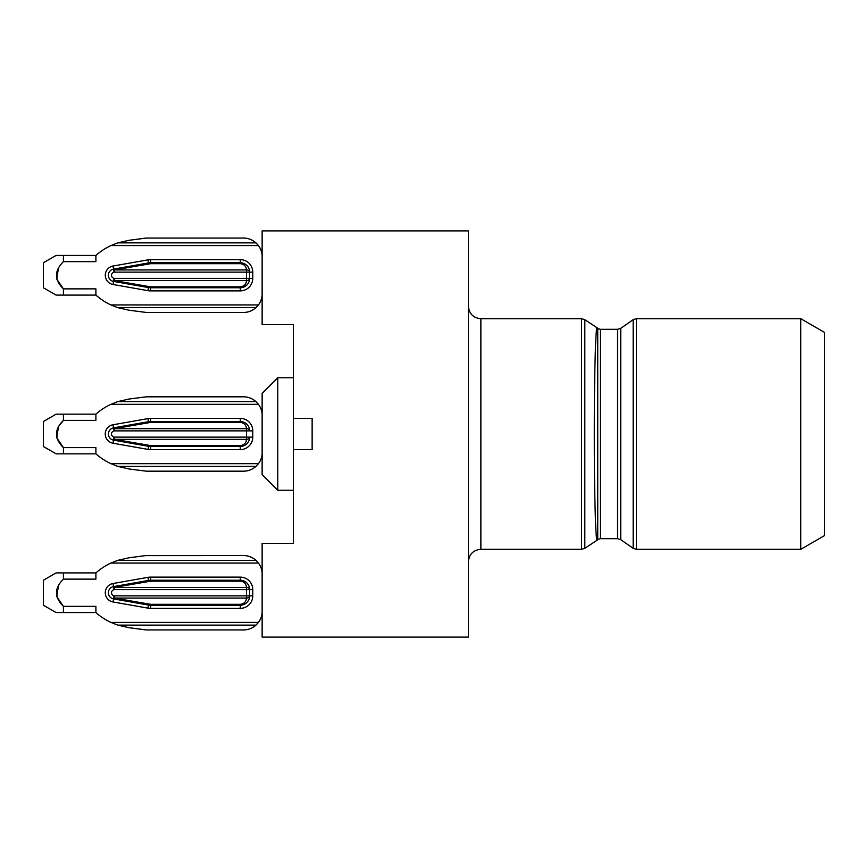 <?xml version="1.0" encoding="UTF-8"?>
<svg xmlns="http://www.w3.org/2000/svg" width="868" height="868" viewBox="0 0 868 868"><rect width="100%" height="100%" fill="white"/><g stroke="black" fill="none" stroke-linecap="round" stroke-linejoin="round"><path stroke-width="1.3" d="M145.488 238.125L129.126 240.284L146.301 238.071L243.441 238.071C247.988 238.027 252.165 239.622 255.952 242.866L258.447 245.59L110.909 245.59A62.496 62.496 0 0 0 95.892 255.42L95.892 261.648L63.429 261.648L63.429 255.42L56.116 255.42L43.4 262.765L43.4 287.764L56.116 295.098L63.429 295.098L63.429 288.87C54.207 279.8 54.207 270.729 63.429 261.648M110.909 563.061L117.798 560.337L255.952 560.337C252.143 557.104 247.977 555.509 243.441 555.553C247.988 555.509 252.165 557.104 255.952 560.337C252.143 557.104 247.977 555.509 243.441 555.553L145.488 555.607L243.441 555.553C247.988 555.509 252.165 557.104 255.952 560.337L258.447 563.061L110.909 563.061A62.496 62.496 0 0 0 95.892 572.902L95.892 579.13L63.429 579.13L63.429 572.902L56.116 572.902L43.4 580.236L43.4 605.235L56.116 612.58L63.429 612.58L63.429 606.352C54.207 597.282 54.207 588.211 63.429 579.13M110.909 404.325L117.798 401.602L129.126 399.02L146.301 396.817L243.441 396.817C247.988 396.774 252.165 398.369 255.952 401.602L258.447 404.325L110.909 404.325A62.496 62.496 0 0 0 95.892 414.155L95.892 420.394L63.429 420.394L63.429 414.155L56.116 414.155L43.4 421.501L43.4 446.499L56.116 453.845L63.429 453.845L63.429 447.606C54.207 438.546 54.207 429.465 63.429 420.394L58.59 426.34M146.301 238.071L243.441 238.071C247.988 238.027 252.165 239.622 255.952 242.866C252.143 239.622 247.977 238.027 243.441 238.071C247.977 238.027 252.143 239.622 255.952 242.866L117.798 242.866L110.909 245.59M597.227 539.581C595.687 544.93 594.255 492.991 594.298 434C594.255 374.965 595.687 323.07 597.227 328.419M584.815 548.305L597.737 539.788L597.737 328.212L584.815 319.695L584.815 548.305L581.603 549.303L581.603 318.697L480.872 318.697L480.872 549.303L581.603 549.303M277.76 490.246L277.76 377.754L262.136 393.378L262.136 474.622L277.76 490.246L293.384 490.246M800.784 549.303L824.6 535.556L824.6 332.444L800.784 318.697L800.784 549.303L636.374 549.303L633.163 548.305L633.163 319.695L620.75 328.321L620.75 539.679L633.163 548.305M293.384 543.368L293.384 324.632L262.136 324.632L262.136 230.888L468.373 230.888L468.373 637.112L262.136 637.112L262.136 543.368L293.384 543.368M293.384 449.624L312.133 449.624L312.133 418.376L293.384 418.376M249.615 588.981L249.637 589.611A3.125 2.213 -0 0 0 246.512 587.408C246.111 583.632 244.027 581.549 240.262 581.159L150.631 581.159L114.37 587.408L114.37 589.611L246.512 589.611L246.512 587.408L114.37 587.408L113.827 586.54L114.099 589.665A3.125 3.125 0 0 0 114.099 595.817L114.37 598.074L246.512 598.074A3.125 2.213 180 0 0 249.637 595.86L249.615 596.5M240.903 605.213L240.262 605.235A9.374 9.374 0 0 0 249.637 595.86L114.37 595.86L113.827 598.942L114.37 598.074L150.631 604.323L240.262 604.323C244.027 603.922 246.111 601.839 246.512 598.074L246.512 589.611L249.637 589.611A9.374 9.374 0 0 0 240.262 580.236L240.903 580.258M149.99 580.258L150.631 580.236A12.499 12.499 0 0 0 148.461 580.432L149.003 581.3M114.37 598.074L149.003 604.182L148.461 605.05A12.499 12.499 0 0 0 150.631 605.235L240.262 605.235L240.262 604.323M149.101 605.148L148.461 605.05L147.918 608.132A15.624 15.624 0 0 0 150.631 608.36A15.624 15.624 0 0 1 147.918 608.132L113.014 601.969A9.374 9.374 0 0 1 113.014 583.513L147.918 577.35A15.624 15.624 0 0 1 150.631 577.111L150.631 581.159M148.461 605.05L113.556 598.898A6.25 6.25 0 0 1 113.556 586.584L148.461 580.432L147.918 577.35A15.624 15.624 0 0 1 150.631 577.111L240.262 577.111A12.499 12.499 0 0 1 252.762 589.611L252.762 595.86A12.499 12.499 0 0 1 240.262 608.36A12.499 12.499 0 0 0 252.762 595.86L249.637 595.86L249.583 588.634M240.262 577.111L240.262 580.236L150.631 580.236M63.429 612.58L95.892 612.58A62.496 62.496 0 0 0 110.909 622.41L258.447 622.41L255.952 625.134C252.143 628.378 247.977 629.973 243.441 629.929C247.988 629.973 252.165 628.378 255.952 625.134C252.143 628.378 247.977 629.973 243.441 629.929C247.988 629.973 252.165 628.378 255.952 625.134L117.798 625.134L129.126 627.716L146.301 629.929L243.441 629.929M63.429 572.902L95.892 572.902M129.126 557.766L145.488 555.607L129.126 557.766L117.798 560.337M117.798 625.134L110.909 622.41L117.798 625.134M63.429 606.352L56.778 596.641L58.481 585.26L56.778 596.641L63.429 606.352L95.892 606.352L95.892 612.58M255.952 625.134L258.447 622.41A18.749 18.749 0 0 0 262.136 612.58M262.136 572.902A18.749 18.749 0 0 0 258.447 563.061M249.615 271.5L249.637 272.14A3.125 2.213 -0 0 0 246.512 269.926C246.111 266.161 244.027 264.078 240.262 263.677L150.631 263.677L114.37 269.926L114.37 272.14L246.512 272.14L246.512 269.926L114.37 269.926L113.827 269.058L114.099 272.183A3.125 3.125 0 0 0 114.099 278.335L114.37 280.592L246.512 280.592A3.125 2.213 180 0 0 249.637 278.389L249.615 279.019M240.903 287.742L240.262 287.764A9.374 9.374 0 0 0 249.637 278.389L114.37 278.389L113.827 281.46L114.37 280.592L150.631 286.841L240.262 286.841C244.027 286.451 246.111 284.368 246.512 280.592L246.512 272.14L249.637 272.14A9.374 9.374 0 0 0 240.262 262.765L240.903 262.787M149.99 262.776L150.631 262.765A12.499 12.499 0 0 0 148.461 262.95L149.003 263.818M114.37 280.592L149.003 286.7L148.461 287.568A12.499 12.499 0 0 0 150.631 287.764L240.262 287.764L240.262 286.841M149.101 287.666L148.461 287.568L147.918 290.65A15.624 15.624 0 0 0 150.631 290.889A15.624 15.624 0 0 1 147.918 290.65L113.014 284.487A9.374 9.374 0 0 1 113.014 266.031L147.918 259.868A15.624 15.624 0 0 1 150.631 259.641L150.631 263.677M150.631 259.641L240.262 259.641A12.499 12.499 0 0 1 252.762 272.14L252.762 278.389A12.499 12.499 0 0 1 240.262 290.889A12.499 12.499 0 0 0 252.762 278.389L249.637 278.389L249.583 271.163M240.262 259.641L240.262 262.765L150.631 262.765M147.918 259.868L148.461 262.95L113.556 269.102A6.25 6.25 0 0 0 113.556 281.416L148.461 287.568M63.429 295.098L95.892 295.098A62.496 62.496 0 0 0 110.909 304.939L258.447 304.939L255.952 307.663C252.143 310.896 247.977 312.491 243.441 312.447C247.988 312.491 252.165 310.896 255.952 307.663C252.143 310.896 247.977 312.491 243.441 312.447C247.988 312.491 252.165 310.896 255.952 307.663L117.798 307.663L129.126 310.234L146.301 312.447L129.126 310.234M63.429 255.42L95.892 255.42M117.798 307.663L110.909 304.939L117.798 307.663M63.429 288.87L56.778 279.16L58.481 267.778L56.778 279.16L63.429 288.87L95.892 288.87L95.892 295.098M129.126 240.284L117.798 242.866M255.952 307.663L258.447 304.939A18.749 18.749 0 0 0 262.136 295.098M262.136 255.42A18.749 18.749 0 0 0 258.447 245.59M249.615 430.235L249.637 430.875A3.125 2.213 -0 0 0 246.512 428.662C246.111 424.897 244.027 422.814 240.262 422.412L150.631 422.412L114.37 428.662L114.37 430.875L246.512 430.875L246.512 428.662L114.37 428.662L113.556 427.848A6.25 6.25 0 0 0 113.556 440.152L148.461 446.304A12.499 12.499 0 0 0 150.631 446.499L240.262 446.499A9.374 9.374 0 0 0 249.637 437.125L249.615 437.765M113.827 427.794L148.461 421.696L113.827 427.794L114.099 430.919A3.125 3.125 0 0 0 114.099 437.081L114.37 439.338L150.631 445.588L240.262 445.588C244.027 445.186 246.111 443.103 246.512 439.338A3.125 2.213 180 0 0 249.637 437.125L249.583 438.101M240.903 446.477L240.262 446.499A9.374 9.374 0 0 0 249.637 437.125L246.512 437.125L246.512 439.338L114.37 439.338L113.827 440.206L114.37 437.125L246.512 437.125L246.512 430.875L249.637 430.875A9.374 9.374 0 0 0 240.262 421.501L240.903 421.522M149.99 421.522L150.631 421.501A12.499 12.499 0 0 0 148.461 421.696L149.003 422.553M113.827 440.206L148.461 446.304A12.499 12.499 0 0 0 150.631 446.499L150.631 449.624A15.624 15.624 0 0 1 147.918 449.385L113.014 443.233A9.374 9.374 0 0 1 113.014 424.767A9.374 9.374 0 0 0 113.014 443.233L114.099 437.081M149.003 445.447L147.918 449.385M149.101 446.402L148.461 446.304M114.099 430.919L113.556 427.848L148.461 421.696A12.499 12.499 0 0 1 150.631 421.501L150.631 418.376A15.624 15.624 0 0 0 147.918 418.615A15.624 15.624 0 0 1 150.631 418.376L240.262 418.376A12.499 12.499 0 0 1 252.762 430.875L249.637 430.875A9.374 9.374 0 0 0 240.262 421.501L150.631 421.501L150.631 422.412M58.481 426.514L56.778 437.895L63.429 447.606L95.892 447.606L95.892 453.845L58.471 453.845M58.471 414.155L95.892 414.155M117.798 466.398L110.909 463.675L258.447 463.675L255.952 466.398L117.798 466.398L129.126 468.98L146.301 471.183L243.441 471.183C247.988 471.226 252.165 469.631 255.952 466.398C252.143 469.631 247.977 471.226 243.441 471.183M95.892 453.845A62.496 62.496 0 0 0 110.909 463.675M117.798 401.602L255.952 401.602C252.143 398.369 247.977 396.774 243.441 396.817M258.447 463.675A18.749 18.749 0 0 0 262.136 453.845M262.136 414.155A18.749 18.749 0 0 0 258.447 404.325M129.126 627.716L145.488 629.875M800.784 318.697L636.374 318.697L636.374 549.303M597.737 328.625L600.439 329.319L600.439 538.681L617.539 538.681L617.539 329.319L620.75 328.321M240.262 580.236L240.262 581.159M114.099 595.817L113.014 601.969A9.374 9.374 0 0 1 113.014 583.513L114.099 589.665M150.631 604.323L150.631 608.36A15.624 15.624 0 0 1 147.918 608.132A15.624 15.624 0 0 0 150.631 608.36L240.262 608.36L240.262 605.235M252.762 589.611L249.637 589.611M240.262 262.765L240.262 263.677M113.014 266.031L114.099 272.183M113.014 284.487L114.099 278.335M150.631 286.841L150.631 290.889L240.262 290.889L240.262 287.764M252.762 272.14L249.637 272.14M240.262 418.376L240.262 422.412M150.631 445.588L150.631 446.499M240.262 445.588L240.262 449.624L150.631 449.624M148.461 421.696L147.918 418.615L113.014 424.767L113.556 427.848A6.25 6.25 0 0 0 113.556 440.152M252.762 430.875L252.762 437.125L249.637 437.125M252.762 437.125A12.499 12.499 0 0 1 240.262 449.624M240.262 608.36A12.499 12.499 0 0 0 252.762 595.86M240.262 290.889A12.499 12.499 0 0 0 252.762 278.389M147.918 290.65A15.624 15.624 0 0 0 150.631 290.889M480.872 318.697C473.353 318.024 469.187 313.858 468.373 306.198M600.439 329.319L617.539 329.319M584.815 319.695L581.603 318.697M597.737 539.375L600.439 538.681M617.539 538.681L620.75 539.679M636.374 318.697L633.163 319.695M480.872 549.303C473.353 549.976 469.187 554.142 468.373 561.802M277.76 377.754L293.384 377.754M249.583 596.848L249.637 595.86M249.637 278.389L249.583 279.366M146.301 312.447L243.441 312.447M249.637 430.875L249.583 429.899"/></g></svg>
